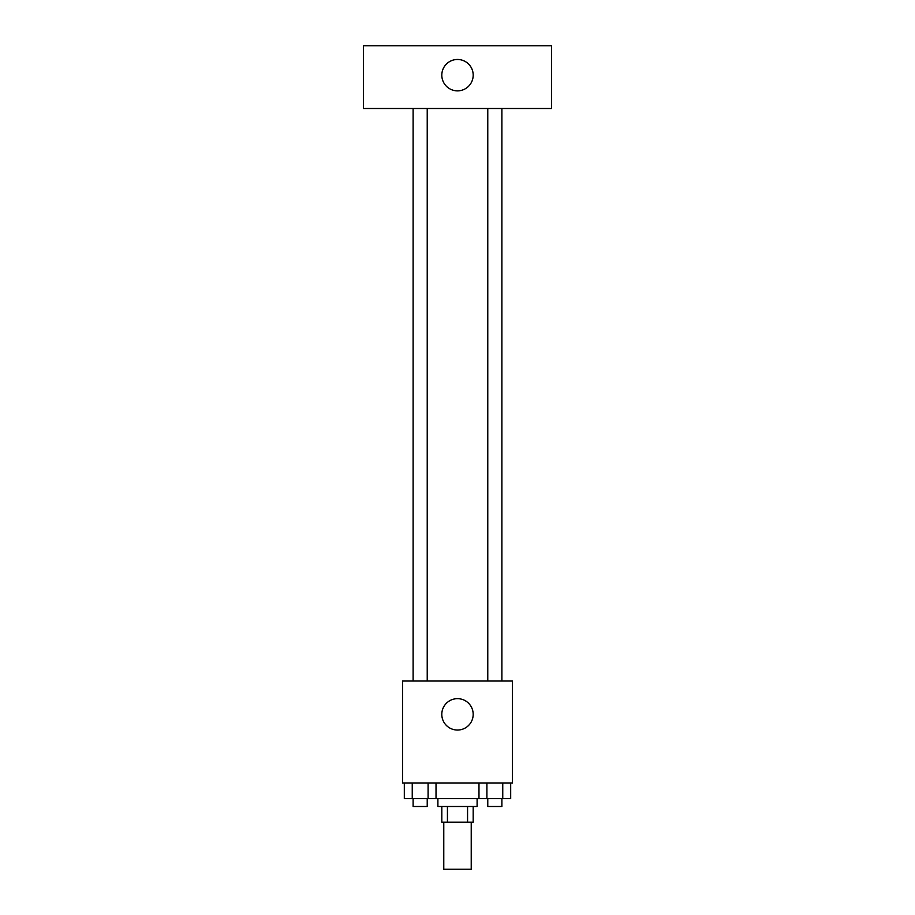 <?xml version="1.0" encoding="UTF-8"?>
<svg xmlns="http://www.w3.org/2000/svg" width="915" height="915" viewBox="0 0 915 915"><rect width="100%" height="100%" fill="white"/><g stroke="black" fill="none" stroke-linecap="round" stroke-linejoin="round"><path stroke-width="1.37" d="M443.775 822.196L443.775 869.25L471.225 869.25L471.225 822.196M467.565 806.504L467.565 822.196L441.819 822.196L441.819 806.504M467.565 822.196L473.181 822.196L473.181 806.504M477.104 798.669L477.104 806.504L437.896 806.504L437.896 798.669M447.435 806.504L447.435 822.196M436.02 782.977L436.02 798.669L510.684 798.669L510.684 782.977M512.4 782.977L402.6 782.977L402.6 681.023L512.4 681.023L512.4 782.977M473.181 714.352A15.681 15.681 0 0 1 449.654 727.94A15.681 15.681 0 0 1 449.654 700.764A15.681 15.681 0 0 1 473.181 714.352M487.775 681.023L487.775 108.496M427.225 108.496L427.225 681.023M551.619 108.496L363.381 108.496L363.381 45.75L551.619 45.75L551.619 108.496M457.5 59.475A15.681 15.681 0 0 1 471.088 83.002A15.681 15.681 0 0 1 443.912 83.002A15.681 15.681 0 0 1 457.5 59.475M478.98 782.977L478.98 798.669M502.758 782.977L502.758 798.669M486.906 782.977L486.906 798.669M501.889 798.669L501.889 806.504L487.775 806.504L487.775 798.669M436.02 798.669L404.316 798.669L404.316 782.977M428.094 782.977L428.094 798.669M412.242 782.977L412.242 798.669M427.225 798.669L427.225 806.504L413.111 806.504L413.111 798.669M501.889 681.023L501.889 108.496M413.111 108.496L413.111 681.023"/></g></svg>
